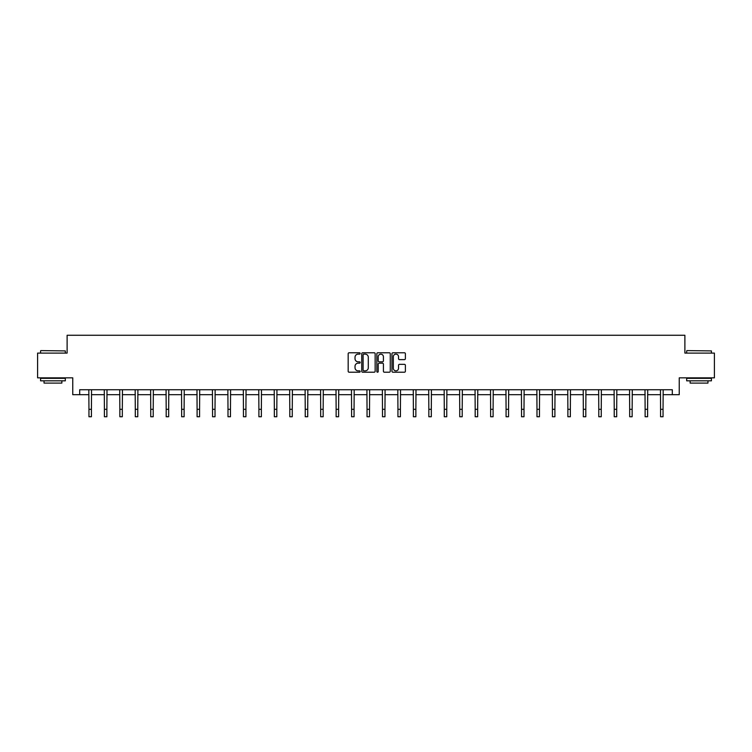 <?xml version="1.0" encoding="UTF-8"?>
<svg xmlns="http://www.w3.org/2000/svg" width="752" height="752" viewBox="0 0 752 752"><rect width="100%" height="100%" fill="white"/><g stroke="black" fill="none" stroke-linecap="round" stroke-linejoin="round"><path stroke-width="1.13" d="M360.152 353.459A0.677 0.677 0 0 0 359.475 352.773L349.144 352.773A0.968 0.968 0 0 0 348.176 353.75L348.176 371.244A0.968 0.968 0 0 0 349.144 372.221L359.475 372.221A0.677 0.677 0 0 0 360.152 371.535A0.677 0.677 0 0 0 359.475 370.858L358.14 370.858A3.111 3.111 0 0 1 355.029 367.747L355.029 366.29A3.111 3.111 0 0 1 358.14 363.178L359.475 363.178A0.677 0.677 0 0 0 360.152 362.492A0.677 0.677 0 0 0 359.475 361.815L358.14 361.815A3.111 3.111 0 0 1 355.029 358.704L355.029 357.247A3.111 3.111 0 0 1 358.14 354.136L359.475 354.136A0.677 0.677 0 0 0 360.152 353.459M404.407 359.625A0.968 0.968 0 0 0 405.384 358.657L405.384 353.75A0.968 0.968 0 0 0 404.407 352.773L392.939 352.773A0.968 0.968 0 0 0 391.971 353.75L391.971 371.244A0.968 0.968 0 0 0 392.939 372.221L404.407 372.221A0.968 0.968 0 0 0 405.384 371.244L405.384 365.312A0.968 0.968 0 0 0 404.407 364.344L399.5 364.344A0.968 0.968 0 0 0 398.532 365.312L398.532 368.254A2.604 2.604 0 0 1 395.928 370.858A2.604 2.604 0 0 1 393.324 368.254L393.324 356.739A2.604 2.604 0 0 1 395.928 354.136A2.604 2.604 0 0 1 398.532 356.739L398.532 358.657A0.968 0.968 0 0 0 399.5 359.625L404.407 359.625M79.693 394.687L79.693 389.733L672.307 389.733L672.307 394.687L679.244 394.687L679.244 377.842L714.4 377.842L714.4 353.092L684.884 353.092L684.884 335.26L67.116 335.26L67.116 353.092L37.6 353.092L37.6 377.842L72.756 377.842L72.756 394.687L88.952 394.687M375.154 353.75A0.968 0.968 0 0 0 374.176 352.773L362.708 352.773A0.968 0.968 0 0 0 361.731 353.75L361.731 371.244A0.968 0.968 0 0 0 362.708 372.221L374.176 372.221A0.968 0.968 0 0 0 375.154 371.244L375.154 353.75M377.824 352.773L389.292 352.773A0.968 0.968 0 0 1 390.269 353.75L390.269 371.244A0.968 0.968 0 0 1 389.292 372.221L384.385 372.221A0.968 0.968 0 0 1 383.417 371.244L383.417 364.147A0.968 0.968 0 0 0 382.439 363.178L379.187 363.178A0.968 0.968 0 0 0 378.209 364.147L378.209 371.535A0.677 0.677 0 0 1 377.532 372.221A0.677 0.677 0 0 1 376.846 371.535L376.846 353.75A0.968 0.968 0 0 1 377.824 352.773M91.424 394.687L104.396 394.687M106.878 394.687L119.85 394.687M122.322 394.687L135.294 394.687M137.776 394.687L150.748 394.687M153.22 394.687L166.192 394.687M168.674 394.687L181.646 394.687M184.118 394.687L197.099 394.687M199.571 394.687L212.543 394.687M215.016 394.687L227.997 394.687M230.469 394.687L243.441 394.687M245.923 394.687L258.895 394.687M261.367 394.687L274.339 394.687M276.821 394.687L289.793 394.687M292.265 394.687L305.237 394.687M307.718 394.687L320.69 394.687M323.163 394.687L336.135 394.687M338.616 394.687L351.588 394.687M354.06 394.687L367.042 394.687M369.514 394.687L382.486 394.687M384.958 394.687L397.94 394.687M400.412 394.687L413.384 394.687M415.865 394.687L428.837 394.687M431.31 394.687L444.282 394.687M446.763 394.687L459.735 394.687M462.207 394.687L475.179 394.687M477.661 394.687L490.633 394.687M493.105 394.687L506.077 394.687M508.559 394.687L521.531 394.687M524.003 394.687L536.984 394.687M539.457 394.687L552.429 394.687M554.901 394.687L567.882 394.687M570.354 394.687L583.326 394.687M585.808 394.687L598.78 394.687M601.252 394.687L614.224 394.687M616.706 394.687L629.678 394.687M632.15 394.687L645.122 394.687M647.604 394.687L660.576 394.687M663.048 394.687L672.307 394.687M363.78 354.136A0.677 0.677 0 0 0 363.094 354.822L363.094 370.172A0.677 0.677 0 0 0 363.78 370.858L365.19 370.858A3.111 3.111 0 0 0 368.292 367.747L368.292 357.247A3.111 3.111 0 0 0 365.19 354.136L363.78 354.136M383.417 356.786A2.604 2.604 0 0 0 380.813 354.183A2.604 2.604 0 0 0 378.209 356.786L378.209 360.847A0.968 0.968 0 0 0 379.187 361.815L382.439 361.815A0.968 0.968 0 0 0 383.417 360.847L383.417 356.786M88.821 389.733L88.952 409.314L91.424 409.314L91.547 389.733M88.952 409.314L88.952 416.74L91.424 416.74L91.424 409.314M40.871 350.611L65.33 350.911L40.871 350.611M52.95 380.822L40.57 380.822L40.57 378.341L65.33 378.341L65.33 380.822L52.95 380.822M61.861 380.822L61.861 383.097L44.039 383.097L44.039 380.822M686.971 350.611L711.43 350.911L686.971 350.611M699.05 380.822L686.67 380.822L686.67 378.341L711.43 378.341L711.43 380.822L699.05 380.822M707.961 380.822L707.961 383.097L690.139 383.097L690.139 380.822M104.274 389.733L104.396 409.314L106.878 409.314L107 389.733M104.396 409.314L104.396 416.74L106.878 416.74L106.878 409.314M119.718 389.733L119.85 409.314L122.322 409.314L122.454 389.733M119.85 409.314L119.85 416.74L122.322 416.74L122.322 409.314M135.172 389.733L135.294 409.314L137.776 409.314L137.898 389.733M135.294 409.314L135.294 416.74L137.776 416.74L137.776 409.314M150.626 389.733L150.748 409.314L153.22 409.314L153.352 389.733M150.748 409.314L150.748 416.74L153.22 416.74L153.22 409.314M166.07 389.733L166.192 409.314L168.674 409.314L168.796 389.733M166.192 409.314L166.192 416.74L168.674 416.74L168.674 409.314M181.523 389.733L181.646 409.314L184.118 409.314L184.249 389.733M181.646 409.314L181.646 416.74L184.118 416.74L184.118 409.314M196.968 389.733L197.099 409.314L199.571 409.314L199.694 389.733M197.099 409.314L197.099 416.74L199.571 416.74L199.571 409.314M212.421 389.733L212.543 409.314L215.016 409.314L215.147 389.733M212.543 409.314L212.543 416.74L215.016 416.74L215.016 409.314M227.865 389.733L227.997 409.314L230.469 409.314L230.591 389.733M227.997 409.314L227.997 416.74L230.469 416.74L230.469 409.314M243.319 389.733L243.441 409.314L245.923 409.314L246.045 389.733M243.441 409.314L243.441 416.74L245.923 416.74L245.923 409.314M258.763 389.733L258.895 409.314L261.367 409.314L261.489 389.733M258.895 409.314L258.895 416.74L261.367 416.74L261.367 409.314M274.217 389.733L274.339 409.314L276.821 409.314L276.943 389.733M274.339 409.314L274.339 416.74L276.821 416.74L276.821 409.314M289.661 389.733L289.793 409.314L292.265 409.314L292.396 389.733M289.793 409.314L289.793 416.74L292.265 416.74L292.265 409.314M305.115 389.733L305.237 409.314L307.718 409.314L307.841 389.733M305.237 409.314L305.237 416.74L307.718 416.74L307.718 409.314M320.568 389.733L320.69 409.314L323.163 409.314L323.294 389.733M320.69 409.314L320.69 416.74L323.163 416.74L323.163 409.314M336.012 389.733L336.135 409.314L338.616 409.314L338.738 389.733M336.135 409.314L336.135 416.74L338.616 416.74L338.616 409.314M351.466 389.733L351.588 409.314L354.06 409.314L354.192 389.733M351.588 409.314L351.588 416.74L354.06 416.74L354.06 409.314M366.91 389.733L367.042 409.314L369.514 409.314L369.636 389.733M367.042 409.314L367.042 416.74L369.514 416.74L369.514 409.314M382.364 389.733L382.486 409.314L384.958 409.314L385.09 389.733M382.486 409.314L382.486 416.74L384.958 416.74L384.958 409.314M397.808 389.733L397.94 409.314L400.412 409.314L400.534 389.733M397.94 409.314L397.94 416.74L400.412 416.74L400.412 409.314M413.262 389.733L413.384 409.314L415.865 409.314L415.988 389.733M413.384 409.314L413.384 416.74L415.865 416.74L415.865 409.314M428.706 389.733L428.837 409.314L431.31 409.314L431.432 389.733M428.837 409.314L428.837 416.74L431.31 416.74L431.31 409.314M444.159 389.733L444.282 409.314L446.763 409.314L446.885 389.733M444.282 409.314L444.282 416.74L446.763 416.74L446.763 409.314M459.604 389.733L459.735 409.314L462.207 409.314L462.339 389.733M459.735 409.314L459.735 416.74L462.207 416.74L462.207 409.314M475.057 389.733L475.179 409.314L477.661 409.314L477.783 389.733M475.179 409.314L475.179 416.74L477.661 416.74L477.661 409.314M490.511 389.733L490.633 409.314L493.105 409.314L493.237 389.733M490.633 409.314L490.633 416.74L493.105 416.74L493.105 409.314M505.955 389.733L506.077 409.314L508.559 409.314L508.681 389.733M506.077 409.314L506.077 416.74L508.559 416.74L508.559 409.314M521.409 389.733L521.531 409.314L524.003 409.314L524.135 389.733M521.531 409.314L521.531 416.74L524.003 416.74L524.003 409.314M536.853 389.733L536.984 409.314L539.457 409.314L539.579 389.733M536.984 409.314L536.984 416.74L539.457 416.74L539.457 409.314M552.306 389.733L552.429 409.314L554.901 409.314L555.032 389.733M552.429 409.314L552.429 416.74L554.901 416.74L554.901 409.314M567.751 389.733L567.882 409.314L570.354 409.314L570.477 389.733M567.882 409.314L567.882 416.74L570.354 416.74L570.354 409.314M583.204 389.733L583.326 409.314L585.808 409.314L585.93 389.733M583.326 409.314L583.326 416.74L585.808 416.74L585.808 409.314M598.648 389.733L598.78 409.314L601.252 409.314L601.374 389.733M598.78 409.314L598.78 416.74L601.252 416.74L601.252 409.314M614.102 389.733L614.224 409.314L616.706 409.314L616.828 389.733M614.224 409.314L614.224 416.74L616.706 416.74L616.706 409.314M629.546 389.733L629.678 409.314L632.15 409.314L632.282 389.733M629.678 409.314L629.678 416.74L632.15 416.74L632.15 409.314M645 389.733L645.122 409.314L647.604 409.314L647.726 389.733M645.122 409.314L645.122 416.74L647.604 416.74L647.604 409.314M660.453 389.733L660.576 409.314L663.048 409.314L663.179 389.733M660.576 409.314L660.576 416.74L663.048 416.74L663.048 409.314M40.57 353.092L40.57 350.911M46.22 378.341L46.22 377.842M59.681 378.341L59.681 377.842M65.33 353.092L65.33 350.911M686.67 353.092L686.67 350.911M692.319 378.341L692.319 377.842M705.78 378.341L705.78 377.842M711.43 353.092L711.43 350.911"/></g></svg>
